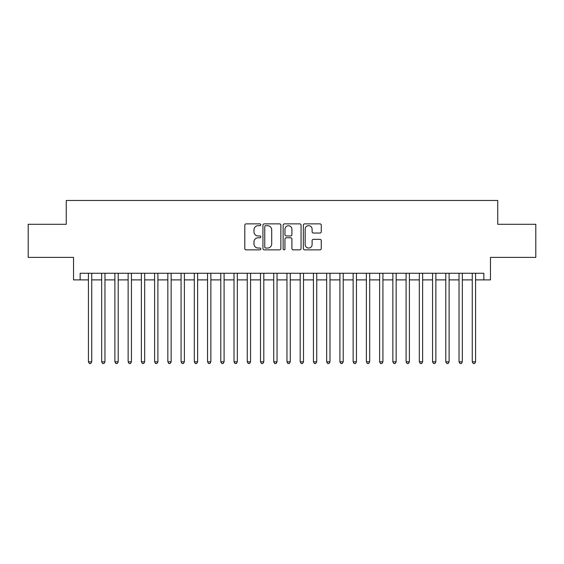 <?xml version="1.0" encoding="UTF-8"?>
<svg xmlns="http://www.w3.org/2000/svg" width="564" height="564" viewBox="0 0 564 564"><rect width="100%" height="100%" fill="white"/><g stroke="black" fill="none" stroke-linecap="round" stroke-linejoin="round"><path stroke-width="0.85" d="M260.822 224.782A0.909 0.909 0 0 0 259.912 223.873L246.108 223.873A1.297 1.297 0 0 0 244.811 225.17L244.811 248.555A1.297 1.297 0 0 0 246.108 249.859L259.912 249.859A0.909 0.909 0 0 0 260.822 248.95A0.909 0.909 0 0 0 259.912 248.04L258.129 248.04A4.16 4.16 0 0 1 253.969 243.881L253.969 241.935A4.16 4.16 0 0 1 258.129 237.775L259.912 237.775A0.909 0.909 0 0 0 260.822 236.866A0.909 0.909 0 0 0 259.912 235.956L258.129 235.956A4.16 4.16 0 0 1 253.969 231.797L253.969 229.851A4.16 4.16 0 0 1 258.129 225.692L259.912 225.692A0.909 0.909 0 0 0 260.822 224.782M319.971 233.031A1.297 1.297 0 0 0 321.268 231.733L321.268 225.17A1.297 1.297 0 0 0 319.971 223.873L304.638 223.873A1.297 1.297 0 0 0 303.34 225.17L303.34 248.555A1.297 1.297 0 0 0 304.638 249.859L319.971 249.859A1.297 1.297 0 0 0 321.268 248.555L321.268 240.631A1.297 1.297 0 0 0 319.971 239.333L313.408 239.333A1.297 1.297 0 0 0 312.111 240.631L312.111 244.564A3.476 3.476 0 0 1 308.635 248.04A3.476 3.476 0 0 1 305.159 244.564L305.159 229.167A3.476 3.476 0 0 1 308.635 225.692A3.476 3.476 0 0 1 312.111 229.167L312.111 231.733A1.297 1.297 0 0 0 313.408 233.031L319.971 233.031M80.151 279.885L80.151 273.265L483.849 273.265L483.849 279.885L490.469 279.885L490.469 257.381L535.8 257.381L535.8 224.289L497.744 224.289L497.744 200.467L66.256 200.467L66.256 224.289L28.2 224.289L28.2 257.381L73.531 257.381L73.531 279.885L88.421 279.885M280.865 225.17A1.297 1.297 0 0 0 279.561 223.873L264.234 223.873A1.297 1.297 0 0 0 262.937 225.17L262.937 248.555A1.297 1.297 0 0 0 264.234 249.859L279.561 249.859A1.297 1.297 0 0 0 280.865 248.555L280.865 225.17M284.439 223.873L299.766 223.873A1.297 1.297 0 0 1 301.063 225.17L301.063 248.555A1.297 1.297 0 0 1 299.766 249.859L293.202 249.859A1.297 1.297 0 0 1 291.905 248.555L291.905 239.073A1.297 1.297 0 0 0 290.608 237.775L286.258 237.775A1.297 1.297 0 0 0 284.954 239.073L284.954 248.95A0.909 0.909 0 0 1 284.044 249.859A0.909 0.909 0 0 1 283.135 248.95L283.135 225.17A1.297 1.297 0 0 1 284.439 223.873M91.735 279.885L101.661 279.885M104.967 279.885L114.894 279.885M118.207 279.885L128.134 279.885M131.44 279.885L141.367 279.885M144.68 279.885L154.607 279.885M157.913 279.885L167.839 279.885M171.146 279.885L181.072 279.885M184.386 279.885L194.312 279.885M197.619 279.885L207.545 279.885M210.858 279.885L220.785 279.885M224.091 279.885L234.018 279.885M237.331 279.885L247.258 279.885M250.564 279.885L260.49 279.885M263.804 279.885L273.73 279.885M277.037 279.885L286.963 279.885M290.27 279.885L300.196 279.885M303.51 279.885L313.436 279.885M316.742 279.885L326.669 279.885M329.982 279.885L339.909 279.885M343.215 279.885L353.142 279.885M356.455 279.885L366.381 279.885M369.688 279.885L379.614 279.885M382.928 279.885L392.854 279.885M396.161 279.885L406.087 279.885M409.394 279.885L419.32 279.885M422.633 279.885L432.56 279.885M435.866 279.885L445.793 279.885M449.106 279.885L459.033 279.885M462.339 279.885L472.265 279.885M475.579 279.885L483.849 279.885M265.665 225.692A0.909 0.909 0 0 0 264.756 226.601L264.756 247.131A0.909 0.909 0 0 0 265.665 248.04L267.547 248.04A4.16 4.16 0 0 0 271.707 243.881L271.707 229.851A4.16 4.16 0 0 0 267.547 225.692L265.665 225.692M291.905 229.231A3.476 3.476 0 0 0 288.43 225.755A3.476 3.476 0 0 0 284.954 229.231L284.954 234.659A1.297 1.297 0 0 0 286.258 235.956L290.608 235.956A1.297 1.297 0 0 0 291.905 234.659L291.905 229.231M91.735 273.265L91.735 361.813L88.421 361.813L88.421 273.265M91.735 361.813L90.741 363.533L89.415 363.533L88.421 361.813M104.967 273.265L104.967 361.813L101.661 361.813L101.661 273.265M104.967 361.813L103.973 363.533L102.655 363.533L101.661 361.813M118.207 273.265L118.207 361.813L114.894 361.813L114.894 273.265M118.207 361.813L117.213 363.533L115.888 363.533L114.894 361.813M131.44 273.265L131.44 361.813L128.134 361.813L128.134 273.265M131.44 361.813L130.446 363.533L129.128 363.533L128.134 361.813M144.68 273.265L144.68 361.813L141.367 361.813L141.367 273.265M144.68 361.813L143.686 363.533L142.361 363.533L141.367 361.813M157.913 273.265L157.913 361.813L154.607 361.813L154.607 273.265M157.913 361.813L156.919 363.533L155.593 363.533L154.607 361.813M171.146 273.265L171.146 361.813L167.839 361.813L167.839 273.265M171.146 361.813L170.159 363.533L168.833 363.533L167.839 361.813M184.386 273.265L184.386 361.813L181.072 361.813L181.072 273.265M184.386 361.813L183.392 363.533L182.066 363.533L181.072 361.813M197.619 273.265L197.619 361.813L194.312 361.813L194.312 273.265M197.619 361.813L196.624 363.533L195.306 363.533L194.312 361.813M210.858 273.265L210.858 361.813L207.545 361.813L207.545 273.265M210.858 361.813L209.864 363.533L208.539 363.533L207.545 361.813M224.091 273.265L224.091 361.813L220.785 361.813L220.785 273.265M224.091 361.813L223.097 363.533L221.779 363.533L220.785 361.813M237.331 273.265L237.331 361.813L234.018 361.813L234.018 273.265M237.331 361.813L236.337 363.533L235.012 363.533L234.018 361.813M250.564 273.265L250.564 361.813L247.258 361.813L247.258 273.265M250.564 361.813L249.57 363.533L248.252 363.533L247.258 361.813M263.804 273.265L263.804 361.813L260.49 361.813L260.49 273.265M263.804 361.813L262.81 363.533L261.484 363.533L260.49 361.813M277.037 273.265L277.037 361.813L273.73 361.813L273.73 273.265M277.037 361.813L276.043 363.533L274.717 363.533L273.73 361.813M290.27 273.265L290.27 361.813L286.963 361.813L286.963 273.265M290.27 361.813L289.283 363.533L287.957 363.533L286.963 361.813M303.51 273.265L303.51 361.813L300.196 361.813L300.196 273.265M303.51 361.813L302.515 363.533L301.19 363.533L300.196 361.813M316.742 273.265L316.742 361.813L313.436 361.813L313.436 273.265M316.742 361.813L315.748 363.533L314.43 363.533L313.436 361.813M329.982 273.265L329.982 361.813L326.669 361.813L326.669 273.265M329.982 361.813L328.988 363.533L327.663 363.533L326.669 361.813M343.215 273.265L343.215 361.813L339.909 361.813L339.909 273.265M343.215 361.813L342.221 363.533L340.903 363.533L339.909 361.813M356.455 273.265L356.455 361.813L353.142 361.813L353.142 273.265M356.455 361.813L355.461 363.533L354.136 363.533L353.142 361.813M369.688 273.265L369.688 361.813L366.381 361.813L366.381 273.265M369.688 361.813L368.694 363.533L367.375 363.533L366.381 361.813M382.928 273.265L382.928 361.813L379.614 361.813L379.614 273.265M382.928 361.813L381.934 363.533L380.608 363.533L379.614 361.813M396.161 273.265L396.161 361.813L392.854 361.813L392.854 273.265M396.161 361.813L395.167 363.533L393.841 363.533L392.854 361.813M409.394 273.265L409.394 361.813L406.087 361.813L406.087 273.265M409.394 361.813L408.406 363.533L407.081 363.533L406.087 361.813M422.633 273.265L422.633 361.813L419.32 361.813L419.32 273.265M422.633 361.813L421.639 363.533L420.314 363.533L419.32 361.813M435.866 273.265L435.866 361.813L432.56 361.813L432.56 273.265M435.866 361.813L434.872 363.533L433.554 363.533L432.56 361.813M449.106 273.265L449.106 361.813L445.793 361.813L445.793 273.265M449.106 361.813L448.112 363.533L446.787 363.533L445.793 361.813M462.339 273.265L462.339 361.813L459.033 361.813L459.033 273.265M462.339 361.813L461.345 363.533L460.027 363.533L459.033 361.813M475.579 273.265L475.579 361.813L472.265 361.813L472.265 273.265M475.579 361.813L474.585 363.533L473.259 363.533L472.265 361.813"/></g></svg>
